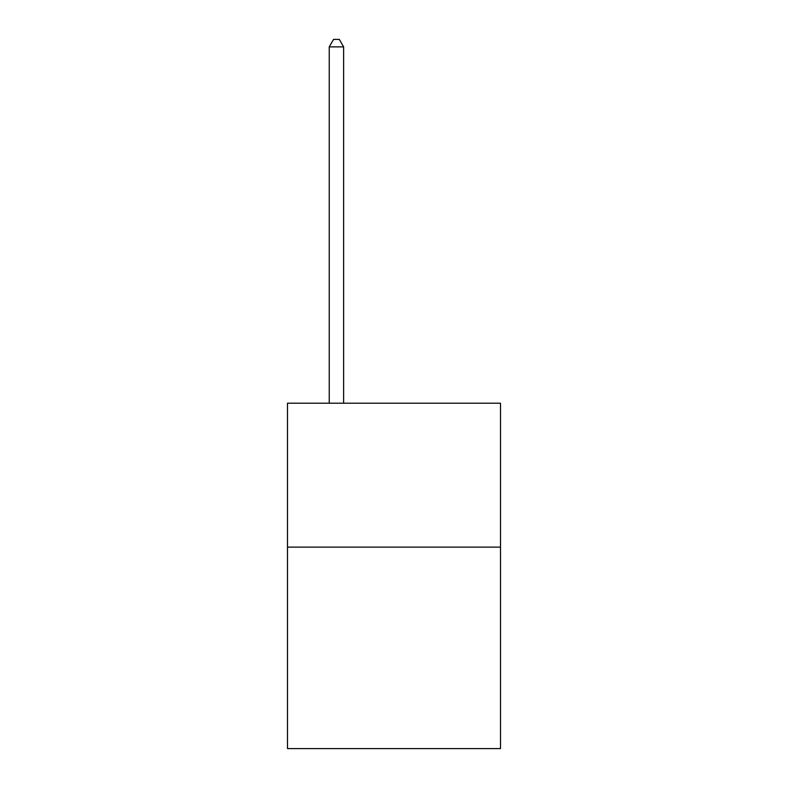 <?xml version="1.0" encoding="UTF-8"?>
<svg xmlns="http://www.w3.org/2000/svg" width="788" height="788" viewBox="0 0 788 788"><rect width="100%" height="100%" fill="white"/><g stroke="black" fill="none" stroke-linecap="round" stroke-linejoin="round"><path stroke-width="1.18" d="M500.498 547.118L500.498 748.6L287.502 748.6L287.502 403.21L500.498 403.21L500.498 547.118L287.502 547.118M343.627 403.21L343.627 46.886L329.236 46.886L329.236 403.21M329.236 46.886L333.56 39.4L339.313 39.4L343.627 46.886"/></g></svg>
